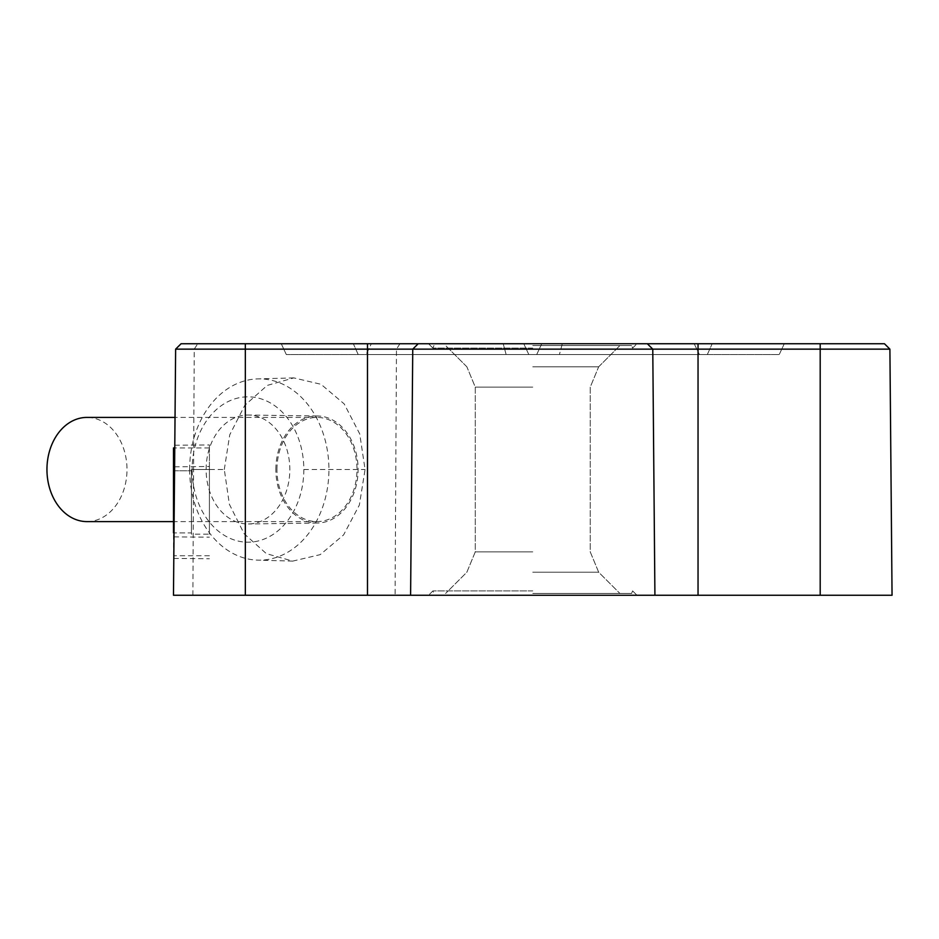 <?xml version="1.0" encoding="UTF-8"?>
<svg xmlns="http://www.w3.org/2000/svg" width="939" height="939" viewBox="0 0 939 939"><rect width="100%" height="100%" fill="white"/><g stroke="black" fill="none" stroke-linecap="round" stroke-linejoin="round"><path stroke-width="0.7" stroke-dasharray="4.7 3.52" d="M820.193 595.256L173.48 595.256L175.628 349.144L412.749 349.144L418.195 343.756L884.468 343.756L889.902 349.144L820.193 349.144L820.193 595.256L892.05 595.256L889.902 349.144M532.765 595.256L428.571 595.256L532.765 595.256M175.628 349.144L181.063 343.756L418.195 343.756L412.749 349.144L410.601 595.256L412.749 349.144L820.193 349.144L820.193 343.756M532.765 343.756L636.959 343.756L532.765 343.756M387.185 343.756L357.606 343.756M281.266 343.756L286.289 354.531L528.81 354.531L286.289 354.531L281.266 343.756L784.265 343.756L779.241 354.531L528.81 354.531L707.325 354.531M707.912 343.756L678.345 343.756M587.767 343.756L694.191 343.756L699.414 354.531L694.191 343.756L562.297 343.756L559.421 354.531L562.297 343.756L541.744 343.756L694.191 343.756L541.744 343.756L536.721 354.531L541.744 343.756L536.721 354.531L541.744 343.756L536.721 354.531L541.744 343.756L536.721 354.531L699.414 354.531L536.721 354.531L699.414 354.531L536.721 354.531L541.744 343.756L523.786 343.756L528.81 354.531L366.104 354.531L528.81 354.531L366.116 354.531L528.81 354.531L523.786 343.756L503.234 343.756L523.786 343.756L528.81 354.531L523.786 343.756L528.81 354.531L523.786 343.756L528.81 354.531L523.786 343.756L371.339 343.756L503.234 343.756L506.109 354.531L503.234 343.756L371.339 343.756L366.104 354.531L371.339 343.756L477.751 343.756M191.439 534.174L191.439 532.906L174.02 532.906L174.29 501.837L173.797 558.435L174.783 445.239L174.29 501.837L174.56 470.779L191.439 470.779L173.48 470.779L173.48 532.906L191.439 532.906L191.439 534.174L209.409 534.174L209.409 469.5L209.409 534.174M224.304 469.5L229.738 434.827L244.774 405.366L267.228 385.413L293.801 377.901L321.044 384.309L344.202 403.923L359.719 433.877L365.071 469.5L359.355 505.029L343.604 534.913L320.199 554.644L292.768 561.099L266.394 553.658L244.187 533.81L229.374 504.29L224.304 469.5L189.631 469.5A90.649 69.639 -90 0 1 257.896 378.887A90.649 69.639 -90 0 1 328.92 469.5A90.649 69.639 -90 0 1 257.896 560.149A90.649 69.639 -90 0 1 189.631 469.5L192.131 469.512A72.69 55.847 90 0 0 247.978 542.202A72.69 55.847 90 0 0 303.825 469.512A72.69 55.847 90 0 0 247.978 396.833A72.69 55.847 90 0 0 192.131 469.512M652.769 349.144L647.335 343.756L652.769 349.144L654.917 595.256L652.769 349.144M206.134 469.5A54.474 41.844 -90 0 1 248.412 415.038A54.474 41.844 -90 0 1 289.822 469.5A54.474 41.844 -90 0 1 248.412 523.974A54.474 41.844 -90 0 1 206.134 469.5M275.855 469.5A53.535 41.128 -90 0 1 317.417 415.977A53.535 41.128 -90 0 1 358.111 469.5A53.535 41.128 -90 0 1 317.417 523.035A53.535 41.128 -90 0 1 275.855 469.5M276.958 469.5A52.091 40.025 -90 0 1 316.983 417.409A52.091 40.025 -90 0 1 357.008 469.5A52.091 40.025 -90 0 1 316.983 521.603A52.091 40.025 -90 0 1 276.958 469.5M86.975 521.603A52.091 40.025 90 0 0 126.988 469.5A52.091 40.025 90 0 0 86.975 417.409M209.409 501.837L209.409 444.933L209.409 501.837M173.48 555.735L173.48 447.95M191.439 469.5L191.439 470.779L191.439 469.5L209.409 469.5M173.48 532.906L173.48 470.779M191.439 470.779L191.439 532.906L191.439 470.779M532.765 348.087L432.902 348.087L532.765 348.087M532.765 345.552L631.571 345.552L532.765 345.552M532.765 593.46L631.571 593.46L532.765 593.46M532.765 590.913L432.902 590.913L532.765 590.913M358.193 354.531L353.346 343.756L358.193 354.531M707.337 354.531L712.185 343.756L707.337 354.531L779.241 354.531L784.265 343.756M698.041 595.256L698.041 343.756M192.871 595.256L194.244 349.144L197.718 343.756M399.944 343.756L396.469 349.144L395.096 595.256M303.825 469.512L365.071 469.5M532.765 366.797L598.671 366.797L532.765 366.797M532.765 387.126L475.275 387.126L532.765 387.126M532.765 551.886L475.275 551.886L532.765 551.886M532.765 572.215L598.671 572.215L532.765 572.215M293.801 377.901L257.896 378.887M292.768 561.099L257.896 560.149M317.417 415.977L248.412 415.038M317.417 523.035L248.412 523.974M316.983 417.409L175.03 417.409M316.983 521.603L173.48 521.603M173.797 558.435L209.409 558.74M174.783 445.239L209.409 444.933M209.409 555.735L173.821 555.735M209.409 447.95L174.76 447.95M173.985 536.873L209.409 537.178M174.595 466.8L209.409 466.495M632.616 348.087L636.959 343.756L632.616 348.087L631.571 345.552L632.616 348.087M433.959 345.552L432.902 348.087L428.571 343.756L432.902 348.087L433.959 345.552M466.859 366.797L445.614 345.552L466.859 366.797L475.275 387.126L475.275 551.886L466.859 572.215L445.614 593.46L466.859 572.215L475.275 551.886L475.275 387.126L466.859 366.797M598.671 366.797L619.916 345.552L598.671 366.797L590.244 387.126L590.244 551.886L598.671 572.215L619.916 593.46L598.671 572.215L590.244 551.886L590.244 387.126L598.671 366.797M631.571 593.46L632.616 590.913L636.959 595.256L632.616 590.913L631.571 593.46M432.902 590.913L428.571 595.256L432.902 590.913L433.959 593.46L432.902 590.913"/><path stroke-width="1.41" d="M175.628 349.144L173.48 595.256L892.05 595.256L889.902 349.144L652.769 349.144L647.335 343.756L181.063 343.756L175.628 349.144L245.337 349.144L245.337 595.256M889.902 349.144L884.468 343.756L647.335 343.756L652.769 349.144L654.917 595.256L652.769 349.144L412.749 349.144L418.195 343.756L412.749 349.144L410.601 595.256L412.749 349.144L245.337 349.144L245.337 343.756M477.751 343.756L387.185 343.756M357.606 343.756L281.266 343.756M784.265 343.756L707.912 343.756M678.345 343.756L587.767 343.756M174.29 501.837C173.903 547.061 173.903 547.061 174.29 501.837C174.689 456.636 174.689 456.636 174.29 501.837M173.985 536.873L173.821 555.735M174.76 447.95L173.48 447.95L173.48 470.779L174.56 470.779L174.595 466.8M175.03 417.409L86.975 417.409A52.091 40.025 90 0 0 46.95 469.5A52.091 40.025 90 0 0 86.975 521.603L173.48 521.603M173.48 470.779L173.48 532.906M820.193 595.256L820.193 343.756M698.041 343.756L698.041 595.256M367.489 595.256L367.489 343.756"/></g></svg>
